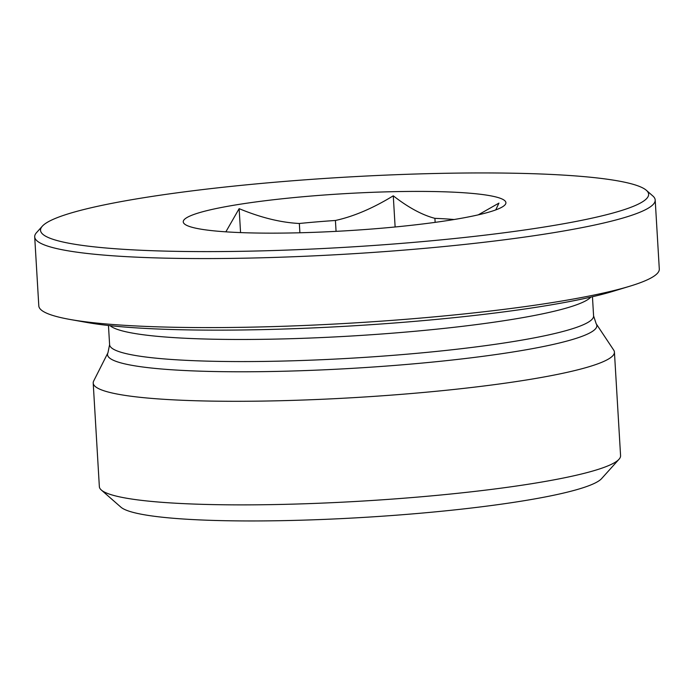 <?xml version="1.0" encoding="UTF-8"?>
<svg xmlns="http://www.w3.org/2000/svg" width="694" height="694" viewBox="0 0 694 694"><rect width="100%" height="100%" fill="white"/><g stroke="black" fill="none" stroke-linecap="round" stroke-linejoin="round"><path stroke-width="1.04" d="M225.862 231.839L239.144 208.66C260.744 217.612 280.81 222.557 299.34 223.485L299.895 232.776M299.34 223.485A137.993 15.858 176.6 0 1 335.419 220.475C353.654 216.485 372.938 208.261 393.272 195.812L395.129 226.981M336.07 231.362L335.419 220.475M393.272 195.812C408.289 207.506 422.169 215.019 434.912 218.35L435.147 222.366M434.912 218.35A137.993 15.858 176.6 0 1 454.119 219.521M239.144 208.66L240.558 232.603M478.261 214.854L498.934 203.108L495.742 209.918M394.192 191.665A161.615 18.573 176.6 0 1 504.954 204.904A161.615 18.573 176.6 0 1 345.681 230.816A161.615 18.573 176.6 0 1 184.465 223.945A161.615 18.573 176.6 0 1 394.192 191.665M596.181 323.751A245.086 28.168 -3.4 0 1 276.949 371.394A245.086 28.168 -3.4 0 1 107.96 352.76L93.664 381.032A261.065 30.007 -3.4 0 0 93.204 383.062A261.065 30.007 -3.4 0 0 273.67 400.88A261.065 30.007 -3.4 0 0 614.424 352.101A261.065 30.007 -3.4 0 0 613.722 350.132L596.181 323.751L593.587 315.891A242.423 27.864 176.6 0 1 277.175 361.192A242.423 27.864 176.6 0 1 109.6 344.649L108.464 325.495M70.129 319.474L87.158 322.51A292.148 33.581 -3.4 0 0 259.66 329.676A292.148 33.581 -3.4 0 0 613.244 291.254L629.796 286.223A310.799 35.724 176.6 0 1 253.648 327.1A310.799 35.724 176.6 0 1 70.129 319.474A310.799 35.724 176.6 0 1 38.803 305.889L34.7 236.871A310.799 35.724 -3.4 0 0 249.545 258.081A310.799 35.724 -3.4 0 0 655.197 200.011A310.799 35.724 -3.4 0 0 652.872 196.003L646.348 190.295A304.579 35.004 176.6 0 1 346.662 247.22A304.579 35.004 176.6 0 1 42.343 226.175A304.579 35.004 176.6 0 1 438.079 173.431A304.579 35.004 176.6 0 1 646.348 190.295M614.424 352.101L620.575 455.68A261.065 30.007 176.6 0 1 619.031 459.246A261.065 30.007 176.6 0 1 279.821 504.46A261.065 30.007 176.6 0 1 101.307 490.007A261.065 30.007 176.6 0 1 99.355 486.641L93.204 383.062M101.307 490.007L120.886 507.149A242.423 27.864 -3.4 0 0 286.648 520.569A242.423 27.864 -3.4 0 0 601.62 478.591L619.031 459.246M42.343 226.175L36.539 232.62A310.799 35.724 -3.4 0 0 34.7 236.871M655.197 200.011L659.3 269.02A310.799 35.724 176.6 0 1 629.796 286.223M110.103 325.668A242.423 27.864 -3.4 0 0 275.865 339.088A242.423 27.864 -3.4 0 0 590.837 297.11M107.96 352.76L109.6 344.649M593.587 315.891L592.45 296.737"/></g></svg>
